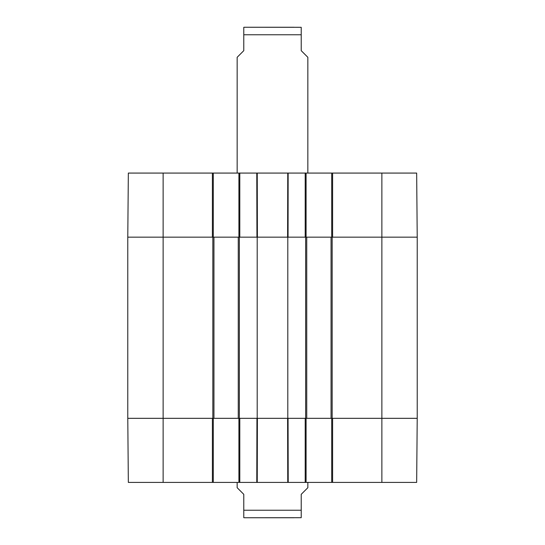 <?xml version="1.0" encoding="UTF-8"?>
<svg xmlns="http://www.w3.org/2000/svg" width="545" height="545" viewBox="0 0 545 545"><rect width="100%" height="100%" fill="white"/><g stroke="black" fill="none" stroke-linecap="round" stroke-linejoin="round"><path stroke-width="0.82" d="M381.868 173.072L381.868 237.15L417.218 237.15L416.659 173.072L332.6 173.072L332.6 237.15L381.868 237.15L381.868 418.322L417.218 418.322L332.6 418.322L332.6 482.4L416.659 482.4L417.218 418.322L417.218 237.15L331.053 237.15L331.053 418.322L381.868 418.322L381.868 482.4M331.053 418.322L306.746 418.322L306.746 237.15L287.808 237.15L287.808 418.322L306.746 418.322M287.808 418.322L257.192 418.322L257.192 237.15L238.254 237.15L238.254 418.322L257.192 418.322M238.254 418.322L213.947 418.322L213.947 237.15L127.782 237.15L127.782 418.322L213.947 418.322M213.947 237.15L238.254 237.15M257.192 237.15L287.808 237.15M306.746 237.15L331.053 237.15M294.102 517.75L250.898 517.75M237.15 482.4L237.15 487.7L243.778 494.329L243.778 517.696L244.664 517.75L301.222 517.696L301.222 494.329L307.85 487.7L307.85 482.4M307.85 173.072L307.85 57.3L301.222 50.671L301.222 27.305L244.664 27.25L294.102 27.25M244.664 27.25L243.778 27.305L243.778 50.671L237.15 57.3L237.15 173.072M331.714 418.322L331.714 482.4L332.6 482.4M331.714 482.4L306.086 482.4L306.086 418.322M238.914 418.322L238.914 482.4L306.086 482.4M238.914 482.4L213.286 482.4L213.286 418.322M212.4 482.4L212.4 418.322L127.782 418.322L128.341 482.4L213.286 482.4M305.2 482.4L305.2 418.322L288.06 418.322L288.216 482.4L287.76 482.4L287.597 418.322L257.404 418.322L257.24 482.4L256.784 482.4L256.94 418.322L239.8 418.322L239.8 482.4M306.086 237.15L306.086 173.072L238.914 173.072L238.914 237.15M306.086 173.072L331.714 173.072L331.714 237.15M332.6 173.072L331.714 173.072M163.132 173.072L128.341 173.072L127.782 237.15L212.4 237.15L212.4 173.072L163.132 173.072L163.132 482.4M213.286 237.15L213.286 173.072L212.4 173.072M213.286 173.072L238.914 173.072M239.8 173.072L239.8 237.15L256.94 237.15L256.784 173.072L257.24 173.072L257.404 237.15L287.597 237.15L287.76 173.072M288.148 173.072L288.06 237.15L305.2 237.15L305.2 173.072M239.357 418.322L239.357 237.15M212.843 237.15L212.843 418.322M305.643 237.15L305.643 418.322M332.157 418.322L332.157 237.15M243.778 510.236L301.222 510.236M301.222 34.764L243.778 34.764"/></g></svg>
